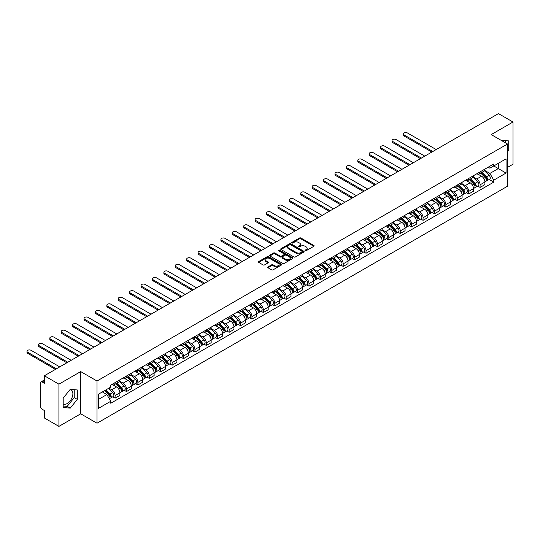 <?xml version="1.0" encoding="UTF-8"?>
<svg xmlns="http://www.w3.org/2000/svg" width="540" height="540" viewBox="0 0 540 540"><rect width="100%" height="100%" fill="white"/><g stroke="black" fill="none" stroke-linecap="round" stroke-linejoin="round"><path stroke-width="0.81" d="M305.208 250.695A0.709 0.412 0 0 0 306.214 250.695L313.841 246.294A1.013 0.587 0 0 0 314.138 245.882A1.013 0.587 0 0 0 313.841 245.464L300.922 238.005A1.013 0.587 0 0 0 299.484 238.005L291.863 242.413A0.709 0.412 0 0 0 292.869 242.993L293.855 242.419A3.247 1.877 0 0 1 298.445 242.419L299.525 243.041A3.247 1.877 0 0 1 300.476 244.37A3.247 1.877 0 0 1 299.525 245.693L298.539 246.267A0.709 0.412 0 0 0 299.538 246.847L300.53 246.274A3.247 1.877 0 0 1 305.12 246.274L306.2 246.895A3.247 1.877 0 0 1 307.152 248.225A3.247 1.877 0 0 1 306.2 249.548L305.208 250.121A0.709 0.412 0 0 0 305.208 250.695L305.208 250.121M501.525 140.549A8.066 4.658 -60 0 1 502.625 140.906A8.066 4.658 -60 0 1 503.489 141.683M70.025 389.617A8.066 4.658 -60 0 1 71.213 389.981A8.066 4.658 -60 0 1 72.455 396.441A8.066 4.658 -60 0 1 67.183 403.549A8.066 4.658 -60 0 1 63.194 403.974M267.982 266.929A1.013 0.587 0 0 0 267.685 267.347A1.013 0.587 0 0 0 267.982 267.759L271.607 269.851A1.013 0.587 0 0 0 273.038 269.851L281.509 264.965A1.013 0.587 0 0 0 281.806 264.546A1.013 0.587 0 0 0 281.509 264.134L268.589 256.675A1.013 0.587 0 0 0 267.151 256.675L258.687 261.562A1.013 0.587 0 0 0 258.39 261.981A1.013 0.587 0 0 0 258.687 262.393L263.061 264.924A1.013 0.587 0 0 0 264.499 264.924L268.124 262.832A1.013 0.587 0 0 0 268.421 262.413A1.013 0.587 0 0 0 268.124 262.001L265.95 260.746A2.713 1.566 0 0 1 265.154 259.639A2.713 1.566 0 0 1 266.834 258.188A2.713 1.566 0 0 1 269.791 258.532L278.296 263.439A2.713 1.566 0 0 1 279.092 264.546A2.713 1.566 0 0 1 277.418 265.997A2.713 1.566 0 0 1 274.455 265.66L273.038 264.836A1.013 0.587 0 0 0 271.607 264.836L267.982 266.929L267.982 267.759M97.018 381.004L80.71 371.594L58.921 384.17L44.368 375.773L498.447 113.609L513 122.013L491.211 134.595L507.519 144.005L97.018 381.004L97.018 423.225L507.519 186.226L507.519 144.005M293.922 256.966A1.013 0.587 0 0 0 295.36 256.966L303.831 252.079A1.013 0.587 0 0 0 304.128 251.66A1.013 0.587 0 0 0 303.831 251.249L290.912 243.79A1.013 0.587 0 0 0 289.474 243.79L281.003 248.677A1.013 0.587 0 0 0 280.706 249.095A1.013 0.587 0 0 0 281.003 249.507L293.922 256.966M278.816 250.85A0.709 0.412 0 0 1 279.531 250.952L279.531 250.108L292.666 257.688A1.013 0.587 0 0 1 292.964 258.107A1.013 0.587 0 0 1 292.666 258.518L284.202 263.412A1.013 0.587 0 0 1 282.764 263.412L269.845 255.953L269.845 255.123A1.013 0.587 0 0 0 269.548 255.535A1.013 0.587 0 0 0 269.845 255.953M269.845 255.123L273.469 253.031A1.013 0.587 0 0 1 274.907 253.031L280.145 256.055A1.013 0.587 0 0 0 281.583 256.055L283.986 254.664A1.013 0.587 0 0 0 284.283 254.252A1.013 0.587 0 0 0 283.986 253.834L278.532 250.688A0.709 0.412 0 0 1 279.531 250.108M58.921 384.17L58.921 426.391L44.368 417.987L44.368 410.515L42.1 409.205A2.066 1.195 -120 0 1 40.642 406.674L40.642 382.779A2.066 1.195 -120 0 1 41.067 381.834L44.368 379.931M507.519 167.393L513 164.228L513 122.013M58.921 426.391L80.71 413.809L97.018 423.225M44.368 375.773L44.368 383.245L42.1 381.935A2.066 1.195 -120 0 0 41.067 381.834M480.094 171.869A4.759 2.747 60 0 1 479.108 174.001L483.935 171.221A4.759 2.747 -120 0 0 484.92 169.081M473.249 176.992L476.732 179.003A4.759 2.747 60 0 1 480.094 184.829L484.92 182.041A4.759 2.747 -120 0 0 481.558 176.216L478.103 174.224M484.92 182.041L484.92 184.619L480.094 187.407L477.779 186.071M479.108 174.001A4.759 2.747 60 0 1 476.766 173.792M480.094 184.829L480.094 187.407M468.686 178.457A4.759 2.747 60 0 1 467.701 180.59L472.527 177.802A4.759 2.747 -120 0 0 473.513 175.669M466.378 192.652L468.686 193.988L473.513 191.207L473.513 188.629A4.759 2.747 -120 0 0 470.151 182.804L466.695 180.806M467.701 180.59A4.759 2.747 60 0 1 465.358 180.374M461.842 183.58L465.325 185.591A4.759 2.747 60 0 1 468.686 191.417L468.686 193.988M457.279 185.038A4.759 2.747 60 0 1 456.3 187.178L461.12 184.39A4.759 2.747 -120 0 0 462.105 182.257M454.97 199.24L457.279 200.576L462.105 197.788L462.105 195.217A4.759 2.747 -120 0 0 458.744 189.392L455.288 187.394M456.3 187.178A4.759 2.747 60 0 1 453.958 186.962M450.434 190.161L453.917 192.173A4.759 2.747 60 0 1 457.279 197.998L457.279 200.576M445.878 191.626A4.759 2.747 60 0 1 444.893 193.759L449.719 190.978A4.759 2.747 -120 0 0 450.698 188.838M443.563 205.828L445.878 207.164L450.704 204.376L450.704 201.798A4.759 2.747 -120 0 0 447.336 195.973L443.88 193.982M444.893 193.759A4.759 2.747 60 0 1 442.55 193.55M439.027 196.749L442.51 198.761A4.759 2.747 60 0 1 445.878 204.586L445.878 207.164M434.471 198.214A4.759 2.747 60 0 1 433.485 200.347L438.311 197.559A4.759 2.747 -120 0 0 439.297 195.426M432.155 212.409L434.471 213.746L439.297 210.958L439.297 208.386A4.759 2.747 -120 0 0 435.929 202.561L432.479 200.563M433.485 200.347A4.759 2.747 60 0 1 431.143 200.131M427.619 203.337L431.102 205.349A4.759 2.747 60 0 1 434.471 211.174L434.471 213.746M423.063 204.795A4.759 2.747 60 0 1 422.077 206.935L426.904 204.147A4.759 2.747 -120 0 0 427.889 202.014M420.748 218.997L423.063 220.334L427.889 217.546L427.889 214.974A4.759 2.747 -120 0 0 424.521 209.149L421.072 207.151M422.077 206.935A4.759 2.747 60 0 1 419.735 206.719M416.212 209.918L419.695 211.93A4.759 2.747 60 0 1 423.063 217.755L423.063 220.334M411.656 211.383A4.759 2.747 60 0 1 410.67 213.516L415.496 210.735A4.759 2.747 -120 0 0 416.482 208.595M409.34 225.585L411.656 226.922L416.482 224.134L416.482 221.555A4.759 2.747 -120 0 0 413.113 215.73L409.664 213.739M410.67 213.516A4.759 2.747 60 0 1 408.328 213.307M404.804 216.506L408.294 218.518A4.759 2.747 60 0 1 411.656 224.343L411.656 226.922M400.248 217.971A4.759 2.747 60 0 1 399.263 220.104L404.089 217.316A4.759 2.747 -120 0 0 405.074 215.183M397.933 232.166L400.248 233.503L405.074 230.715L405.074 228.143A4.759 2.747 -120 0 0 401.713 222.318L398.257 220.32M399.263 220.104A4.759 2.747 60 0 1 396.92 219.888M393.397 223.094L396.887 225.106A4.759 2.747 60 0 1 400.248 230.931L400.248 233.503M388.84 224.552A4.759 2.747 60 0 1 387.855 226.692L392.681 223.904A4.759 2.747 -120 0 0 393.667 221.771M386.525 238.754L388.84 240.091L393.667 237.303L393.667 234.731A4.759 2.747 -120 0 0 390.305 228.906L386.849 226.908M387.855 226.692A4.759 2.747 60 0 1 385.513 226.476M381.989 229.675L385.479 231.687A4.759 2.747 60 0 1 388.84 237.512L388.84 240.091M377.433 231.14A4.759 2.747 60 0 1 376.448 233.273L381.274 230.492A4.759 2.747 -120 0 0 382.259 228.353M375.118 245.342L377.433 246.679L382.259 243.891L382.259 241.313A4.759 2.747 -120 0 0 378.898 235.487L375.442 233.496M376.448 233.273A4.759 2.747 60 0 1 374.105 233.064M370.582 236.263L374.072 238.275A4.759 2.747 60 0 1 377.433 244.1L377.433 246.679M366.026 237.728A4.759 2.747 60 0 1 365.04 239.861L369.866 237.074A4.759 2.747 -120 0 0 370.852 234.941M363.71 251.924L366.026 253.26L370.852 250.472L370.852 247.901A4.759 2.747 -120 0 0 367.49 242.075L364.034 240.077M365.04 239.861A4.759 2.747 60 0 1 362.698 239.645M359.181 242.845L362.664 244.863A4.759 2.747 60 0 1 366.026 250.688L366.026 253.26M354.618 244.31A4.759 2.747 60 0 1 353.632 246.449L358.459 243.662A4.759 2.747 -120 0 0 359.444 241.529M352.31 258.512L354.618 259.848L359.444 257.06L359.444 254.489A4.759 2.747 -120 0 0 356.083 248.657L352.627 246.665M353.632 246.449A4.759 2.747 60 0 1 351.29 246.233M347.774 249.433L351.257 251.444A4.759 2.747 60 0 1 354.618 257.269L354.618 259.848M343.211 250.898A4.759 2.747 60 0 1 342.225 253.031L347.051 250.25A4.759 2.747 -120 0 0 348.037 248.11M340.902 265.1L343.211 266.436L348.037 263.648L348.037 261.07A4.759 2.747 -120 0 0 344.675 255.245L341.219 253.253M342.225 253.031A4.759 2.747 60 0 1 339.89 252.821M336.366 256.021L339.849 258.032A4.759 2.747 60 0 1 343.211 263.858L343.211 266.436M331.803 257.486A4.759 2.747 60 0 1 330.824 259.619L335.651 256.831A4.759 2.747 -120 0 0 336.629 254.698M329.495 271.681L331.81 273.017L336.629 270.229L336.629 267.658A4.759 2.747 -120 0 0 333.268 261.832L329.812 259.834M330.824 259.619A4.759 2.747 60 0 1 328.482 259.403M324.959 262.602L328.442 264.62A4.759 2.747 60 0 1 331.81 270.446L331.81 273.017M320.402 264.067A4.759 2.747 60 0 1 319.417 266.207L324.243 263.419A4.759 2.747 -120 0 0 325.228 261.286M318.087 278.269L320.402 279.605L325.228 276.818L325.228 274.246A4.759 2.747 -120 0 0 321.86 268.414L318.411 266.423M319.417 266.207A4.759 2.747 60 0 1 317.075 265.99M313.551 269.19L317.034 271.202A4.759 2.747 60 0 1 320.402 277.027L320.402 279.605M308.995 270.655A4.759 2.747 60 0 1 308.009 272.788L312.836 270A4.759 2.747 -120 0 0 313.821 267.867M306.68 284.857L308.995 286.193L313.821 283.406L313.821 280.827A4.759 2.747 -120 0 0 310.453 275.002L307.004 273.01M308.009 272.788A4.759 2.747 60 0 1 305.667 272.572M302.144 275.778L305.627 277.79A4.759 2.747 60 0 1 308.995 283.615L308.995 286.193M297.587 277.243A4.759 2.747 60 0 1 296.602 279.376L301.428 276.588A4.759 2.747 -120 0 0 302.413 274.455M295.272 291.438L297.587 292.775L302.413 289.987L302.413 287.415A4.759 2.747 -120 0 0 299.045 281.59L295.596 279.592M296.602 279.376A4.759 2.747 60 0 1 294.26 279.16M290.736 282.359L294.219 284.378A4.759 2.747 60 0 1 297.587 290.203L297.587 292.775M286.18 283.824A4.759 2.747 60 0 1 285.194 285.964L290.021 283.176A4.759 2.747 -120 0 0 291.006 281.036M283.865 298.026L286.18 299.363L291.006 296.575L291.006 294.003A4.759 2.747 -120 0 0 287.644 288.171L284.189 286.18M285.194 285.964A4.759 2.747 60 0 1 282.852 285.748M279.329 288.947L282.818 290.959A4.759 2.747 60 0 1 286.18 296.784L286.18 299.363M274.772 290.412A4.759 2.747 60 0 1 273.787 292.545L278.613 289.757A4.759 2.747 -120 0 0 279.599 287.624M272.457 304.614L274.772 305.944L279.599 303.163L279.599 300.584A4.759 2.747 -120 0 0 276.237 294.759L272.781 292.768M273.787 292.545A4.759 2.747 60 0 1 271.445 292.329M267.921 295.535L271.411 297.547A4.759 2.747 60 0 1 274.772 303.372L274.772 305.944M263.365 297A4.759 2.747 60 0 1 262.379 299.133L267.206 296.345A4.759 2.747 -120 0 0 268.191 294.212M261.05 311.195L263.365 312.532L268.191 309.744L268.191 307.172A4.759 2.747 -120 0 0 264.829 301.347L261.374 299.349M262.379 299.133A4.759 2.747 60 0 1 260.037 298.917M256.514 302.117L260.003 304.135A4.759 2.747 60 0 1 263.365 309.96L263.365 312.532M251.957 303.581A4.759 2.747 60 0 1 250.972 305.721L255.798 302.933A4.759 2.747 -120 0 0 256.784 300.793M249.642 317.783L251.957 319.12L256.784 316.332L256.784 313.76A4.759 2.747 -120 0 0 253.422 307.928L249.966 305.937M250.972 305.721A4.759 2.747 60 0 1 248.63 305.505M245.106 308.704L248.596 310.716A4.759 2.747 60 0 1 251.957 316.541L251.957 319.12M240.55 310.169A4.759 2.747 60 0 1 239.564 312.302L244.391 309.515A4.759 2.747 -120 0 0 245.376 307.382M238.235 324.371L240.55 325.701L245.376 322.92L245.376 320.341A4.759 2.747 -120 0 0 242.015 314.516L238.559 312.525M239.564 312.302A4.759 2.747 60 0 1 237.222 312.086M233.705 315.293L237.188 317.304A4.759 2.747 60 0 1 240.55 323.129L240.55 325.701M229.142 316.757A4.759 2.747 60 0 1 228.157 318.89L232.983 316.103A4.759 2.747 -120 0 0 233.969 313.97M226.834 330.953L229.142 332.289L233.969 329.501L233.969 326.93A4.759 2.747 -120 0 0 230.607 321.104L227.151 319.106M228.157 318.89A4.759 2.747 60 0 1 225.815 318.674M222.298 321.874L225.781 323.892A4.759 2.747 60 0 1 229.142 329.717L229.142 332.289M217.735 323.339A4.759 2.747 60 0 1 216.756 325.478L221.576 322.691A4.759 2.747 -120 0 0 222.561 320.551M215.426 337.541L217.735 338.877L222.561 336.089L222.561 333.511A4.759 2.747 -120 0 0 219.2 327.685L215.744 325.694M216.756 325.478A4.759 2.747 60 0 1 214.414 325.262M210.89 328.462L214.373 330.473A4.759 2.747 60 0 1 217.735 336.299L217.735 338.877M206.334 329.926A4.759 2.747 60 0 1 205.349 332.06L210.175 329.272A4.759 2.747 -120 0 0 211.154 327.139M204.019 344.129L206.334 345.458L211.16 342.677L211.16 340.099A4.759 2.747 -120 0 0 207.792 334.274L204.336 332.282M205.349 332.06A4.759 2.747 60 0 1 203.006 331.844M199.483 335.05L202.966 337.061A4.759 2.747 60 0 1 206.334 342.887L206.334 345.458M194.927 336.515A4.759 2.747 60 0 1 193.941 338.648L198.767 335.86A4.759 2.747 -120 0 0 199.753 333.727M192.611 350.71L194.927 352.046L199.753 349.258L199.753 346.687A4.759 2.747 -120 0 0 196.385 340.862L192.935 338.863M193.941 338.648A4.759 2.747 60 0 1 191.599 338.432M188.075 341.631L191.558 343.643A4.759 2.747 60 0 1 194.927 349.475L194.927 352.046M183.519 343.096A4.759 2.747 60 0 1 182.534 345.236L187.36 342.448A4.759 2.747 -120 0 0 188.345 340.308M181.204 357.298L183.519 358.634L188.345 355.846L188.345 353.268A4.759 2.747 -120 0 0 184.977 347.443L181.528 345.452M182.534 345.236A4.759 2.747 60 0 1 180.191 345.019M176.668 348.219L180.151 350.231A4.759 2.747 60 0 1 183.519 356.056L183.519 358.634M172.112 349.684A4.759 2.747 60 0 1 171.126 351.817L175.952 349.029A4.759 2.747 -120 0 0 176.938 346.896M169.796 363.879L172.112 365.215L176.938 362.435L176.938 359.856A4.759 2.747 -120 0 0 173.57 354.031L170.12 352.039M171.126 351.817A4.759 2.747 60 0 1 168.784 351.601M165.26 354.807L168.75 356.819A4.759 2.747 60 0 1 172.112 362.644L172.112 365.215M160.704 356.265A4.759 2.747 60 0 1 159.719 358.405L164.545 355.617A4.759 2.747 -120 0 0 165.53 353.484M158.389 370.467L160.704 371.804L165.53 369.016L165.53 366.444A4.759 2.747 -120 0 0 162.169 360.619L158.713 358.621M159.719 358.405A4.759 2.747 60 0 1 157.376 358.189M153.853 361.388L157.343 363.4A4.759 2.747 60 0 1 160.704 369.232L160.704 371.804M149.297 362.853A4.759 2.747 60 0 1 148.311 364.986L153.137 362.205A4.759 2.747 -120 0 0 154.123 360.065M146.981 377.055L149.297 378.392L154.123 375.604L154.123 373.025A4.759 2.747 -120 0 0 150.761 367.2L147.305 365.209M148.311 364.986A4.759 2.747 60 0 1 145.969 364.777M142.445 367.976L145.935 369.988A4.759 2.747 60 0 1 149.297 375.813L149.297 378.392M137.889 369.441A4.759 2.747 60 0 1 136.904 371.574L141.73 368.786A4.759 2.747 -120 0 0 142.715 366.653M135.574 383.636L137.889 384.973L142.715 382.192L142.715 379.613A4.759 2.747 -120 0 0 139.354 373.788L135.898 371.797M136.904 371.574A4.759 2.747 60 0 1 134.561 371.358M131.038 374.564L134.528 376.576A4.759 2.747 60 0 1 137.889 382.401L137.889 384.973M126.482 376.022A4.759 2.747 60 0 1 125.496 378.162L130.322 375.374A4.759 2.747 -120 0 0 131.308 373.241M124.166 390.224L126.482 391.561L131.308 388.773L131.308 386.201A4.759 2.747 -120 0 0 127.946 380.376L124.49 378.378M125.496 378.162A4.759 2.747 60 0 1 123.154 377.946M119.637 381.146L123.12 383.157A4.759 2.747 60 0 1 126.482 388.989L126.482 391.561M115.074 382.61A4.759 2.747 60 0 1 114.089 384.743L118.915 381.962A4.759 2.747 -120 0 0 119.9 379.823M112.766 396.812L115.074 398.149L119.9 395.361L119.9 392.783A4.759 2.747 -120 0 0 116.539 386.957L113.083 384.966M114.089 384.743A4.759 2.747 60 0 1 111.746 384.534M108.931 388.139L111.713 389.745A4.759 2.747 60 0 1 115.074 395.57L115.074 398.149M488.174 167.204L489.895 168.197L506.054 158.868L498.305 163.343L498.305 168.575L489.895 173.428L484.65 170.404M98.476 399.411L106.886 394.558L110.761 401.274L98.476 408.362L98.476 394.18L110.761 387.086L110.761 385.101L493.769 163.978L493.769 165.956L506.054 173.05L493.769 180.144L489.895 173.428M506.054 158.868L506.054 173.05M110.761 401.274L110.761 403.252L493.769 182.129L493.769 180.144M507.519 151.794L508.721 150.296L508.721 140.886L501.464 140.508M80.71 371.594L80.71 413.809M63.194 407.518L70.254 408.146L77.308 399.37L77.308 389.961L70.254 389.327L63.194 398.108L63.194 407.518M106.886 394.558L102.35 391.939M489.186 179.482L493.769 182.129M505.649 142.931L505.649 140.609M507.519 149.6L508.721 150.296M63.194 406.019L67.183 406.37L74.237 397.595L74.237 389.684M67.183 406.37L70.254 408.146M74.237 397.595L77.308 399.37M305.498 250.796L306.2 250.391A3.247 1.877 0 0 0 307.152 249.068L307.152 248.225M300.476 244.37L300.476 245.214A3.247 1.877 0 0 1 299.525 246.537L298.822 246.942M313.841 245.464L313.841 246.294L300.922 238.856A1.013 0.587 0 0 0 299.484 238.856L292.147 243.088M303.831 251.249L303.831 252.079L290.912 244.634A1.013 0.587 0 0 0 289.474 244.634L281.016 249.514L281.003 248.677M302.036 251.951A0.709 0.412 0 0 0 302.036 251.37L290.696 244.823A0.709 0.412 0 0 0 289.69 244.823L288.65 245.423A3.247 1.877 0 0 0 287.699 246.753A3.247 1.877 0 0 0 288.65 248.076L296.399 252.551A3.247 1.877 0 0 0 300.996 252.551L302.036 251.951L302.036 252.794A0.709 0.412 0 0 0 302.245 252.504L302.245 251.66M287.699 246.753L287.699 247.597A3.247 1.877 0 0 0 288.65 248.92L288.65 248.076M302.036 252.794L300.996 253.395A3.247 1.877 0 0 1 296.399 253.395L288.65 248.92M269.858 255.96L273.469 253.874L273.469 253.031M284.283 254.252L284.283 255.096A1.013 0.587 0 0 1 283.986 255.508L281.583 256.898A1.013 0.587 0 0 1 280.145 256.898L274.907 253.874A1.013 0.587 0 0 0 273.469 253.874M279.531 250.952L292.653 258.525M285.579 259.193A2.713 1.566 0 0 0 288.542 259.531A2.713 1.566 0 0 0 290.216 258.086A2.713 1.566 0 0 0 289.42 256.979L286.423 255.245A1.013 0.587 0 0 0 284.992 255.245L282.582 256.635A1.013 0.587 0 0 0 282.285 257.047A1.013 0.587 0 0 0 282.582 257.465L285.579 259.193L285.579 260.037A2.713 1.566 0 0 0 288.542 260.375A2.713 1.566 0 0 0 290.216 258.93L290.216 258.086M282.285 257.047L282.285 257.891A1.013 0.587 0 0 0 282.582 258.309L282.582 257.465M285.579 260.037L282.582 258.309M279.092 264.546L279.092 265.39A2.713 1.566 0 0 1 277.418 266.841A2.713 1.566 0 0 1 274.455 266.504L273.038 265.68A1.013 0.587 0 0 0 271.607 265.68L267.995 267.766M265.154 259.639L265.154 260.483A2.713 1.566 0 0 0 265.95 261.59L265.95 260.746M268.124 262.001L268.124 262.832L265.95 261.59M281.509 264.134L281.509 264.965L268.589 257.519A1.013 0.587 0 0 0 267.151 257.519L258.701 262.4L258.687 261.562M480.708 173.084L485.204 177.512A2.585 1.492 60 0 1 485.885 181.393L484.92 181.946M481.606 173.968L483.509 175.068M436.185 149.56L407.484 132.989A2.376 1.37 -0 0 0 404.892 132.692A2.376 1.37 -0 0 0 403.427 133.961A2.376 1.37 -0 0 0 404.123 134.933L432.824 151.497M481.208 172.793L486.128 177.647A1.242 0.716 60 0 1 486.459 179.51A1.242 0.716 60 0 1 486.344 179.55M481.95 172.361L486.446 176.796A2.585 1.492 60 0 1 487.127 180.671A2.585 1.492 60 0 1 486.344 180.758M484.468 170.728L489.078 175.277A2.585 1.492 60 0 1 489.76 179.152L487.127 180.671M431.872 152.05L404.123 136.026A2.376 1.37 180 0 1 403.427 135.054L403.427 133.961M469.3 179.665L473.796 184.1A2.585 1.492 60 0 1 474.478 187.974L473.513 188.534M470.198 180.549L472.102 181.649M424.777 156.141L396.077 139.577A2.376 1.37 -0 0 0 393.485 139.28A2.376 1.37 -0 0 0 392.02 140.542A2.376 1.37 -0 0 0 392.715 141.514L421.416 158.085M469.8 179.381L474.721 184.234A1.242 0.716 60 0 1 475.052 186.091A1.242 0.716 60 0 1 474.937 186.138M470.543 178.949L475.038 183.384A2.585 1.492 60 0 1 475.72 187.259A2.585 1.492 60 0 1 474.944 187.34M473.06 177.316L477.671 181.865A2.585 1.492 60 0 1 478.352 185.74L475.72 187.259M420.464 158.632L392.715 142.614A2.376 1.37 180 0 1 392.02 141.642L392.02 140.542M457.893 186.253L462.389 190.688A2.585 1.492 60 0 1 463.07 194.562L462.105 195.116M458.791 187.137L460.694 188.237M413.37 162.729L384.676 146.158A2.376 1.37 -0 0 0 382.084 145.861A2.376 1.37 -0 0 0 380.612 147.13A2.376 1.37 -0 0 0 381.308 148.102L410.009 164.673M458.393 185.963L463.313 190.822A1.242 0.716 60 0 1 463.644 192.679A1.242 0.716 60 0 1 463.529 192.726M459.142 185.537L463.631 189.965A2.585 1.492 60 0 1 464.312 193.847A2.585 1.492 60 0 1 463.536 193.928M461.653 183.897L466.263 188.447A2.585 1.492 60 0 1 466.945 192.321L464.312 193.847M409.057 165.22L381.308 149.202A2.376 1.37 180 0 1 380.612 148.23L380.612 147.13M446.492 192.841L450.981 197.269A2.585 1.492 60 0 1 451.663 201.15L450.698 201.704M447.383 193.725L449.287 194.825M401.963 169.317L373.268 152.746A2.376 1.37 -0 0 0 370.676 152.449A2.376 1.37 -0 0 0 369.205 153.718A2.376 1.37 -0 0 0 369.9 154.69L398.601 171.254M446.985 192.55L451.906 197.404A1.242 0.716 60 0 1 452.237 199.267A1.242 0.716 60 0 1 452.122 199.307M447.734 192.119L452.223 196.553A2.585 1.492 60 0 1 452.905 200.428A2.585 1.492 60 0 1 452.129 200.516M450.245 190.485L454.856 195.035A2.585 1.492 60 0 1 455.537 198.909L452.905 200.428M397.649 171.808L369.9 155.783A2.376 1.37 180 0 1 369.205 154.811L369.205 153.718M435.085 199.422L439.574 203.857A2.585 1.492 60 0 1 440.255 207.731L439.29 208.292M435.976 200.306L437.886 201.407M390.562 175.898L361.861 159.334A2.376 1.37 -0 0 0 359.269 159.03A2.376 1.37 -0 0 0 357.797 160.299A2.376 1.37 -0 0 0 358.493 161.271L387.194 177.842M435.577 199.138L440.498 203.992A1.242 0.716 60 0 1 440.829 205.848A1.242 0.716 60 0 1 440.714 205.895M436.327 198.707L440.815 203.141A2.585 1.492 60 0 1 441.504 207.016A2.585 1.492 60 0 1 440.721 207.097M438.838 197.073L443.448 201.623A2.585 1.492 60 0 1 444.13 205.497L441.504 207.016M386.242 178.389L358.493 162.371A2.376 1.37 180 0 1 357.797 161.399L357.797 160.299M423.677 206.01L428.166 210.445A2.585 1.492 60 0 1 428.848 214.319L427.889 214.873M424.568 206.894L426.479 207.995M379.154 182.486L350.453 165.915A2.376 1.37 -0 0 0 347.861 165.618A2.376 1.37 -0 0 0 346.39 166.887A2.376 1.37 -0 0 0 347.092 167.859L375.786 184.43M424.177 205.72L429.098 210.573A1.242 0.716 60 0 1 429.421 212.436A1.242 0.716 60 0 1 429.307 212.483M424.919 205.294L429.415 209.722A2.585 1.492 60 0 1 430.096 213.604A2.585 1.492 60 0 1 429.314 213.685M427.43 203.654L432.047 208.204A2.585 1.492 60 0 1 432.729 212.078L430.096 213.604M374.841 184.977L347.092 168.959A2.376 1.37 180 0 1 346.39 167.987L346.39 166.887M412.27 212.598L416.765 217.026A2.585 1.492 60 0 1 417.447 220.907L416.482 221.461M413.168 213.482L415.071 214.583M367.747 189.074L339.046 172.503A2.376 1.37 -0 0 0 336.454 172.206A2.376 1.37 -0 0 0 334.982 173.475A2.376 1.37 -0 0 0 335.684 174.447L364.379 191.012M412.769 212.308L417.69 217.161A1.242 0.716 60 0 1 418.014 219.024A1.242 0.716 60 0 1 417.899 219.065M413.512 211.876L418.007 216.31A2.585 1.492 60 0 1 418.689 220.185A2.585 1.492 60 0 1 417.906 220.273M416.023 210.242L420.64 214.792A2.585 1.492 60 0 1 421.322 218.666L418.689 220.185M363.433 191.565L335.684 175.541A2.376 1.37 180 0 1 334.982 174.569L334.982 173.475M400.862 219.179L405.358 223.614A2.585 1.492 60 0 1 406.039 227.489L405.074 228.049M401.76 220.064L403.663 221.164M356.339 195.656L327.638 179.091A2.376 1.37 -0 0 0 325.046 178.787A2.376 1.37 -0 0 0 323.582 180.056A2.376 1.37 -0 0 0 324.277 181.028L352.978 197.6M401.362 218.896L406.283 223.749A1.242 0.716 60 0 1 406.607 225.605A1.242 0.716 60 0 1 406.492 225.653M402.104 218.464L406.6 222.899A2.585 1.492 60 0 1 407.282 226.773A2.585 1.492 60 0 1 406.499 226.854M404.622 216.83L409.232 221.38A2.585 1.492 60 0 1 409.914 225.254L407.282 226.773M352.026 198.146L324.277 182.129A2.376 1.37 180 0 1 323.582 181.157L323.582 180.056M389.455 225.767L393.95 230.202A2.585 1.492 60 0 1 394.632 234.077L393.667 234.63M390.353 226.651L392.256 227.752M344.932 202.244L316.231 185.672A2.376 1.37 -0 0 0 313.639 185.375A2.376 1.37 -0 0 0 312.174 186.644A2.376 1.37 -0 0 0 312.869 187.616L341.57 204.188M389.954 225.477L394.875 230.33A1.242 0.716 60 0 1 395.199 232.193A1.242 0.716 60 0 1 395.091 232.241M390.697 225.052L395.192 229.48A2.585 1.492 60 0 1 395.874 233.361A2.585 1.492 60 0 1 395.091 233.442M393.214 223.412L397.825 227.961A2.585 1.492 60 0 1 398.507 231.835L395.874 233.361M340.619 204.734L312.869 188.716A2.376 1.37 180 0 1 312.174 187.745L312.174 186.644M378.047 232.355L382.543 236.783A2.585 1.492 60 0 1 383.225 240.665L382.259 241.218M378.945 233.24L380.849 234.333M333.524 208.832L304.823 192.26A2.376 1.37 -0 0 0 302.231 191.963A2.376 1.37 -0 0 0 300.767 193.232A2.376 1.37 -0 0 0 301.462 194.204L330.163 210.769M378.547 232.065L383.468 236.918A1.242 0.716 60 0 1 383.792 238.781A1.242 0.716 60 0 1 383.683 238.822M379.289 231.633L383.785 236.068A2.585 1.492 60 0 1 384.467 239.942A2.585 1.492 60 0 1 383.683 240.03M381.807 230L386.417 234.549A2.585 1.492 60 0 1 387.099 238.424L384.467 239.942M329.211 211.322L301.462 195.298A2.376 1.37 180 0 1 300.767 194.326L300.767 193.232M366.64 238.937L371.135 243.371A2.585 1.492 60 0 1 371.817 247.246L370.852 247.806M367.538 239.821L369.441 240.921M322.117 215.413L293.416 198.848A2.376 1.37 -0 0 0 290.824 198.544A2.376 1.37 -0 0 0 289.359 199.814A2.376 1.37 -0 0 0 290.054 200.786L318.755 217.357M367.139 238.653L372.06 243.506A1.242 0.716 60 0 1 372.391 245.363A1.242 0.716 60 0 1 372.276 245.41M367.882 238.221L372.377 242.656A2.585 1.492 60 0 1 373.059 246.53A2.585 1.492 60 0 1 372.276 246.611M370.4 236.588L375.01 241.137A2.585 1.492 60 0 1 375.692 245.012L373.059 246.53M317.804 217.904L290.054 201.886A2.376 1.37 180 0 1 289.359 200.914L289.359 199.814M355.232 245.525L359.728 249.959A2.585 1.492 60 0 1 360.41 253.834L359.444 254.387M356.13 246.409L358.034 247.509M310.709 222.001L282.008 205.429A2.376 1.37 -0 0 0 279.416 205.132A2.376 1.37 -0 0 0 277.952 206.401A2.376 1.37 -0 0 0 278.647 207.374L307.348 223.945M355.732 245.234L360.652 250.088A1.242 0.716 60 0 1 360.983 251.951A1.242 0.716 60 0 1 360.869 251.998M356.474 244.809L360.97 249.237A2.585 1.492 60 0 1 361.651 253.118A2.585 1.492 60 0 1 360.875 253.199M358.992 243.169L363.602 247.718A2.585 1.492 60 0 1 364.284 251.593L361.651 253.118M306.396 224.492L278.647 208.467A2.376 1.37 180 0 1 277.952 207.502L277.952 206.401M343.825 252.113L348.32 256.541A2.585 1.492 60 0 1 349.002 260.422L348.037 260.975M344.723 252.997L346.626 254.09M299.302 228.589L270.608 212.018A2.376 1.37 -0 0 0 268.016 211.721A2.376 1.37 -0 0 0 266.544 212.99A2.376 1.37 -0 0 0 267.239 213.962L295.94 230.526M344.324 251.822L349.245 256.675A1.242 0.716 60 0 1 349.576 258.538A1.242 0.716 60 0 1 349.461 258.579M345.074 251.39L349.562 255.825A2.585 1.492 60 0 1 350.244 259.7A2.585 1.492 60 0 1 349.468 259.781M347.585 249.757L352.195 254.306A2.585 1.492 60 0 1 352.877 258.181L350.244 259.7M294.988 231.079L267.239 215.055A2.376 1.37 180 0 1 266.544 214.083L266.544 212.99M332.417 258.694L336.913 263.129A2.585 1.492 60 0 1 337.595 267.003L336.629 267.563M333.315 259.578L335.219 260.678M287.894 235.17L259.2 218.606A2.376 1.37 -0 0 0 256.608 218.302A2.376 1.37 -0 0 0 255.137 219.571A2.376 1.37 -0 0 0 255.832 220.543L284.533 237.114M332.917 258.41L337.838 263.264A1.242 0.716 60 0 1 338.168 265.12A1.242 0.716 60 0 1 338.054 265.167M333.666 257.978L338.155 262.413A2.585 1.492 60 0 1 338.837 266.288A2.585 1.492 60 0 1 338.06 266.369M336.177 256.345L340.787 260.888A2.585 1.492 60 0 1 341.469 264.769L338.837 266.288M283.581 237.661L255.832 221.643A2.376 1.37 180 0 1 255.137 220.671L255.137 219.571M321.017 265.282L325.505 269.716A2.585 1.492 60 0 1 326.187 273.591L325.222 274.144M321.908 266.166L323.818 267.266M276.487 241.758L247.793 225.187A2.376 1.37 -0 0 0 245.201 224.89A2.376 1.37 -0 0 0 243.729 226.159A2.376 1.37 -0 0 0 244.424 227.131L273.125 243.702M321.509 264.992L326.43 269.845A1.242 0.716 60 0 1 326.761 271.708A1.242 0.716 60 0 1 326.646 271.755M322.259 264.566L326.747 268.994A2.585 1.492 60 0 1 327.429 272.875A2.585 1.492 60 0 1 326.653 272.957M324.769 262.926L329.38 267.476A2.585 1.492 60 0 1 330.062 271.35L327.429 272.875M272.174 244.249L244.424 228.224A2.376 1.37 180 0 1 243.729 227.259L243.729 226.159M309.609 271.87L314.098 276.298A2.585 1.492 60 0 1 314.779 280.172L313.821 280.733M310.5 272.747L312.41 273.848M265.086 248.346L236.385 231.775A2.376 1.37 -0 0 0 233.793 231.478A2.376 1.37 -0 0 0 232.322 232.747A2.376 1.37 -0 0 0 233.017 233.719L261.718 250.283M310.102 271.579L315.023 276.433A1.242 0.716 60 0 1 315.353 278.296A1.242 0.716 60 0 1 315.238 278.336M310.851 271.148L315.347 275.582A2.585 1.492 60 0 1 316.028 279.457A2.585 1.492 60 0 1 315.245 279.538M313.362 269.514L317.979 274.064A2.585 1.492 60 0 1 318.661 277.938L316.028 279.457M260.766 250.837L233.017 234.812A2.376 1.37 180 0 1 232.322 233.84L232.322 232.747M298.202 278.451L302.69 282.886A2.585 1.492 60 0 1 303.372 286.76L302.413 287.321M299.099 279.335L301.003 280.435M253.679 254.927L224.978 238.356A2.376 1.37 -0 0 0 222.386 238.059A2.376 1.37 -0 0 0 220.914 239.328A2.376 1.37 -0 0 0 221.616 240.3L250.31 256.871M298.701 278.168L303.622 283.021A1.242 0.716 60 0 1 303.946 284.877A1.242 0.716 60 0 1 303.831 284.924M299.444 277.736L303.939 282.17A2.585 1.492 60 0 1 304.621 286.045A2.585 1.492 60 0 1 303.838 286.126M301.954 276.095L306.572 280.645A2.585 1.492 60 0 1 307.253 284.526L304.621 286.045M249.365 257.418L221.616 241.4A2.376 1.37 180 0 1 220.914 240.428L220.914 239.328M286.794 285.039L291.29 289.474A2.585 1.492 60 0 1 291.971 293.348L291.006 293.902M287.692 285.923L289.595 287.024M242.271 261.515L213.57 244.944A2.376 1.37 -0 0 0 210.978 244.647A2.376 1.37 -0 0 0 209.507 245.916A2.376 1.37 -0 0 0 210.209 246.888L238.903 263.459M287.293 284.749L292.214 289.602A1.242 0.716 60 0 1 292.538 291.465A1.242 0.716 60 0 1 292.424 291.512M288.036 284.317L292.531 288.752A2.585 1.492 60 0 1 293.213 292.626A2.585 1.492 60 0 1 292.43 292.714M290.554 282.683L295.164 287.233A2.585 1.492 60 0 1 295.846 291.107L293.213 292.626M237.958 264.006L210.209 247.982A2.376 1.37 180 0 1 209.507 247.016L209.507 245.916M275.387 291.62L279.882 296.055A2.585 1.492 60 0 1 280.564 299.93L279.599 300.49M276.284 292.505L278.188 293.605M230.864 268.103L202.163 251.532A2.376 1.37 -0 0 0 199.571 251.235A2.376 1.37 -0 0 0 198.106 252.504A2.376 1.37 -0 0 0 198.801 253.469L227.502 270.041M275.886 291.337L280.807 296.19A1.242 0.716 60 0 1 281.131 298.053A1.242 0.716 60 0 1 281.023 298.094M276.629 290.905L281.124 295.34A2.585 1.492 60 0 1 281.806 299.214A2.585 1.492 60 0 1 281.023 299.295M279.146 289.271L283.757 293.821A2.585 1.492 60 0 1 284.438 297.695L281.806 299.214M226.55 270.594L198.801 254.57A2.376 1.37 180 0 1 198.106 253.597L198.106 252.504M263.979 298.208L268.475 302.643A2.585 1.492 60 0 1 269.156 306.518L268.191 307.078M264.877 299.093L266.78 300.193M219.456 274.685L190.755 258.113A2.376 1.37 -0 0 0 188.163 257.816A2.376 1.37 -0 0 0 186.698 259.085A2.376 1.37 -0 0 0 187.394 260.057L216.095 276.629M264.478 297.925L269.399 302.778A1.242 0.716 60 0 1 269.723 304.634A1.242 0.716 60 0 1 269.615 304.682M265.221 297.493L269.716 301.928A2.585 1.492 60 0 1 270.398 305.802A2.585 1.492 60 0 1 269.615 305.883M267.739 295.853L272.349 300.402A2.585 1.492 60 0 1 273.031 304.283L270.398 305.802M215.143 277.175L187.394 261.158A2.376 1.37 180 0 1 186.698 260.185L186.698 259.085M252.572 304.796L257.067 309.231A2.585 1.492 60 0 1 257.749 313.106L256.784 313.659M253.469 305.681L255.373 306.781M208.049 281.273L179.347 264.701A2.376 1.37 -0 0 0 176.756 264.404A2.376 1.37 -0 0 0 175.291 265.673A2.376 1.37 -0 0 0 175.986 266.645L204.687 283.216M253.071 304.506L257.992 309.359A1.242 0.716 60 0 1 258.316 311.222A1.242 0.716 60 0 1 258.208 311.269M253.814 304.074L258.309 308.509A2.585 1.492 60 0 1 258.991 312.383A2.585 1.492 60 0 1 258.208 312.471M256.331 302.441L260.942 306.99A2.585 1.492 60 0 1 261.623 310.865L258.991 312.383M203.735 283.763L175.986 267.739A2.376 1.37 180 0 1 175.291 266.774L175.291 265.673M241.164 311.378L245.66 315.812A2.585 1.492 60 0 1 246.341 319.687L245.376 320.247M242.062 312.262L243.965 313.362M196.641 287.861L167.94 271.289A2.376 1.37 -0 0 0 165.348 270.992A2.376 1.37 -0 0 0 163.883 272.261A2.376 1.37 -0 0 0 164.579 273.226L193.279 289.798M241.663 311.094L246.584 315.947A1.242 0.716 60 0 1 246.915 317.81A1.242 0.716 60 0 1 246.8 317.851M242.406 310.662L246.901 315.097A2.585 1.492 60 0 1 247.583 318.971A2.585 1.492 60 0 1 246.8 319.052M244.924 309.029L249.534 313.578A2.585 1.492 60 0 1 250.216 317.453L247.583 318.971M192.328 290.351L164.579 274.327A2.376 1.37 180 0 1 163.883 273.355L163.883 272.261M229.757 317.966L234.252 322.4A2.585 1.492 60 0 1 234.934 326.275L233.969 326.835M230.654 318.85L232.558 319.95M185.234 294.442L156.533 277.871A2.376 1.37 -0 0 0 153.941 277.574A2.376 1.37 -0 0 0 152.476 278.843A2.376 1.37 -0 0 0 153.171 279.815L181.872 296.386M230.256 317.675L235.177 322.535A1.242 0.716 60 0 1 235.507 324.392A1.242 0.716 60 0 1 235.393 324.439M230.999 317.25L235.494 321.685A2.585 1.492 60 0 1 236.176 325.559A2.585 1.492 60 0 1 235.4 325.64M233.516 315.61L238.126 320.159A2.585 1.492 60 0 1 238.808 324.041L236.176 325.559M180.92 296.933L153.171 280.915A2.376 1.37 180 0 1 152.476 279.943L152.476 278.843M218.349 324.554L222.845 328.988A2.585 1.492 60 0 1 223.526 332.863L222.561 333.416M219.247 325.438L221.15 326.538M173.826 301.03L145.132 284.459A2.376 1.37 -0 0 0 142.54 284.162A2.376 1.37 -0 0 0 141.068 285.431A2.376 1.37 -0 0 0 141.764 286.403L170.465 302.974M218.849 324.263L223.769 329.117A1.242 0.716 60 0 1 224.1 330.98A1.242 0.716 60 0 1 223.985 331.027M219.598 323.831L224.087 328.266A2.585 1.492 60 0 1 224.768 332.141A2.585 1.492 60 0 1 223.992 332.228M222.109 322.198L226.719 326.747A2.585 1.492 60 0 1 227.401 330.622L224.768 332.141M169.513 303.521L141.764 287.496A2.376 1.37 180 0 1 141.068 286.531L141.068 285.431M206.941 331.135L211.437 335.57A2.585 1.492 60 0 1 212.119 339.444L211.154 340.004M207.839 332.019L209.743 333.119M162.419 307.611L133.724 291.047A2.376 1.37 -0 0 0 131.132 290.75A2.376 1.37 -0 0 0 129.661 292.019A2.376 1.37 -0 0 0 130.356 292.984L159.057 309.555M207.441 330.851L212.362 335.704A1.242 0.716 60 0 1 212.693 337.568A1.242 0.716 60 0 1 212.578 337.608M208.19 330.419L212.679 334.854A2.585 1.492 60 0 1 213.361 338.728A2.585 1.492 60 0 1 212.585 338.81M210.701 328.786L215.312 333.335A2.585 1.492 60 0 1 215.993 337.21L213.361 338.728M158.105 310.102L130.356 294.084A2.376 1.37 180 0 1 129.661 293.112L129.661 292.019M195.541 337.723L200.029 342.158A2.585 1.492 60 0 1 200.711 346.032L199.746 346.592M196.432 338.607L198.342 339.707M151.018 314.199L122.317 297.628A2.376 1.37 -0 0 0 119.725 297.331A2.376 1.37 -0 0 0 118.253 298.6A2.376 1.37 -0 0 0 118.949 299.572L147.65 316.143M196.034 337.433L200.954 342.293A1.242 0.716 60 0 1 201.285 344.149A1.242 0.716 60 0 1 201.17 344.196M196.783 337.007L201.272 341.442A2.585 1.492 60 0 1 201.96 345.317A2.585 1.492 60 0 1 201.177 345.398M199.294 335.367L203.904 339.916A2.585 1.492 60 0 1 204.586 343.798L201.96 345.317M146.698 316.69L118.949 300.672A2.376 1.37 180 0 1 118.253 299.7L118.253 298.6M184.133 344.311L188.622 348.745A2.585 1.492 60 0 1 189.304 352.62L188.345 353.174M185.024 345.195L186.935 346.295M139.61 320.787L110.909 304.216A2.376 1.37 -0 0 0 108.317 303.919A2.376 1.37 -0 0 0 106.846 305.188A2.376 1.37 -0 0 0 107.548 306.16L136.242 322.731M184.633 344.021L189.554 348.874A1.242 0.716 60 0 1 189.878 350.737A1.242 0.716 60 0 1 189.763 350.784M185.375 343.589L189.871 348.023A2.585 1.492 60 0 1 190.553 351.898A2.585 1.492 60 0 1 189.769 351.986M187.886 341.955L192.503 346.505A2.585 1.492 60 0 1 193.185 350.379L190.553 351.898M135.297 323.278L107.548 307.253A2.376 1.37 180 0 1 106.846 306.288L106.846 305.188M172.726 350.892L177.221 355.327A2.585 1.492 60 0 1 177.903 359.201L176.938 359.762M173.624 351.776L175.527 352.877M128.203 327.368L99.502 310.804A2.376 1.37 -0 0 0 96.91 310.507A2.376 1.37 -0 0 0 95.438 311.776A2.376 1.37 -0 0 0 96.14 312.741L124.835 329.312M173.225 350.608L178.146 355.462A1.242 0.716 60 0 1 178.47 357.325A1.242 0.716 60 0 1 178.355 357.365M173.968 350.177L178.463 354.611A2.585 1.492 60 0 1 179.145 358.486A2.585 1.492 60 0 1 178.362 358.567M176.479 348.543L181.096 353.093A2.585 1.492 60 0 1 181.778 356.967L179.145 358.486M123.889 329.859L96.14 313.841A2.376 1.37 180 0 1 95.438 312.869L95.438 311.776M161.318 357.48L165.814 361.915A2.585 1.492 60 0 1 166.496 365.789L165.53 366.35M162.216 358.364L164.119 359.464M116.795 333.956L88.094 317.385A2.376 1.37 -0 0 0 85.502 317.088A2.376 1.37 -0 0 0 84.038 318.357A2.376 1.37 -0 0 0 84.733 319.329L113.434 335.9M161.818 357.19L166.739 362.05A1.242 0.716 60 0 1 167.062 363.906A1.242 0.716 60 0 1 166.948 363.953M162.56 356.764L167.056 361.199A2.585 1.492 60 0 1 167.738 365.074A2.585 1.492 60 0 1 166.955 365.155M165.078 355.124L169.688 359.674A2.585 1.492 60 0 1 170.37 363.555L167.738 365.074M112.482 336.447L84.733 320.429A2.376 1.37 180 0 1 84.038 319.457L84.038 318.357M149.911 364.068L154.406 368.496A2.585 1.492 60 0 1 155.088 372.377L154.123 372.931M150.809 364.952L152.712 366.053M105.388 340.544L76.687 323.973A2.376 1.37 -0 0 0 74.095 323.676A2.376 1.37 -0 0 0 72.63 324.945A2.376 1.37 -0 0 0 73.325 325.917L102.026 342.482M150.41 363.778L155.331 368.631A1.242 0.716 60 0 1 155.655 370.494A1.242 0.716 60 0 1 155.547 370.541M151.153 363.346L155.648 367.781A2.585 1.492 60 0 1 156.33 371.655A2.585 1.492 60 0 1 155.547 371.743M153.671 361.712L158.281 366.262A2.585 1.492 60 0 1 158.963 370.136L156.33 371.655M101.075 343.035L73.325 327.011A2.376 1.37 180 0 1 72.63 326.038L72.63 324.945M138.503 370.649L142.999 375.084A2.585 1.492 60 0 1 143.681 378.959L142.715 379.519M139.401 371.534L141.305 372.634M93.98 347.126L65.279 330.561A2.376 1.37 -0 0 0 62.687 330.264A2.376 1.37 -0 0 0 61.223 331.533A2.376 1.37 -0 0 0 61.918 332.498L90.619 349.07M139.003 370.366L143.924 375.219A1.242 0.716 60 0 1 144.248 377.082A1.242 0.716 60 0 1 144.139 377.123M139.745 369.934L144.241 374.369A2.585 1.492 60 0 1 144.923 378.243A2.585 1.492 60 0 1 144.139 378.324M142.263 368.3L146.873 372.85A2.585 1.492 60 0 1 147.555 376.724L144.923 378.243M89.667 349.616L61.918 333.599A2.376 1.37 180 0 1 61.223 332.627L61.223 331.533M127.096 377.237L131.591 381.672A2.585 1.492 60 0 1 132.273 385.546L131.308 386.107M127.994 378.121L129.897 379.222M82.573 353.714L53.872 337.142A2.376 1.37 -0 0 0 51.28 336.845A2.376 1.37 -0 0 0 49.815 338.114A2.376 1.37 -0 0 0 50.51 339.086L79.211 355.658M127.595 376.947L132.516 381.807A1.242 0.716 60 0 1 132.847 383.663A1.242 0.716 60 0 1 132.732 383.711M128.338 376.522L132.833 380.95A2.585 1.492 60 0 1 133.515 384.831A2.585 1.492 60 0 1 132.732 384.912M130.856 374.882L135.466 379.431A2.585 1.492 60 0 1 136.148 383.312L133.515 384.831M78.26 356.204L50.51 340.187A2.376 1.37 180 0 1 49.815 339.215L49.815 338.114M115.688 383.825L120.184 388.253A2.585 1.492 60 0 1 120.866 392.135L119.9 392.688M116.586 384.71L118.49 385.81M71.165 360.302L42.464 343.73A2.376 1.37 -0 0 0 39.872 343.433A2.376 1.37 -0 0 0 38.407 344.702A2.376 1.37 -0 0 0 39.103 345.674L67.804 362.239M116.188 383.535L121.109 388.388A1.242 0.716 60 0 1 121.439 390.251A1.242 0.716 60 0 1 121.325 390.299M116.93 383.103L121.426 387.538A2.585 1.492 60 0 1 122.108 391.412A2.585 1.492 60 0 1 121.331 391.5M119.448 381.47L124.058 386.019A2.585 1.492 60 0 1 124.74 389.894L122.108 391.412M66.852 362.792L39.103 346.768A2.376 1.37 180 0 1 38.407 345.796L38.407 344.702M104.551 390.67L108.776 394.841A2.585 1.492 60 0 1 109.458 398.716L109.33 398.79M105.178 391.291L107.082 392.391M59.758 366.883L31.064 350.318A2.376 1.37 -0 0 0 28.472 350.021A2.376 1.37 -0 0 0 27 351.29A2.376 1.37 -0 0 0 27.695 352.256L56.396 368.827M105.05 390.386L109.701 394.976A1.242 0.716 60 0 1 110.032 396.839A1.242 0.716 60 0 1 109.917 396.88M105.793 389.954L110.018 394.126A2.585 1.492 60 0 1 110.7 398A2.585 1.492 60 0 1 109.924 398.081M108.425 388.436L112.651 392.607A2.585 1.492 60 0 1 113.333 396.482L110.7 398M55.445 369.374L27.695 353.356A2.376 1.37 180 0 1 27 352.384L27 351.29M126.482 388.989L131.308 386.201M137.889 382.401L142.715 379.613M149.297 375.813L154.123 373.025M160.704 369.232L165.53 366.444M172.112 362.644L176.938 359.856M183.519 356.056L188.345 353.268M194.927 349.475L199.753 346.687M206.334 342.887L211.16 340.099M217.735 336.299L222.561 333.511M229.142 329.717L233.969 326.93M240.55 323.129L245.376 320.341M251.957 316.541L256.784 313.76M263.365 309.96L268.191 307.172M274.772 303.372L279.599 300.584M286.18 296.784L291.006 294.003M297.587 290.203L302.413 287.415M308.995 283.615L313.821 280.827M320.402 277.027L325.228 274.246M331.81 270.446L336.629 267.658M343.211 263.858L348.037 261.07M354.618 257.269L359.444 254.489M366.026 250.688L370.852 247.901M377.433 244.1L382.259 241.313M388.84 237.512L393.667 234.731M400.248 230.931L405.074 228.143M411.656 224.343L416.482 221.555M423.063 217.755L427.889 214.974M434.471 211.174L439.297 208.386M445.878 204.586L450.704 201.798M457.279 197.998L462.105 195.217M468.686 191.417L473.513 188.629M115.074 395.57L119.9 392.783M111.713 389.745L116.539 386.957M123.12 383.157L127.946 380.376M134.528 376.576L139.354 373.788M145.935 369.988L150.761 367.2M157.343 363.4L162.169 360.619M168.75 356.819L173.57 354.031M180.151 350.231L184.977 347.443M191.558 343.643L196.385 340.862M202.966 337.061L207.792 334.274M214.373 330.473L219.2 327.685M225.781 323.892L230.607 321.104M237.188 317.304L242.015 314.516M248.596 310.716L253.422 307.928M260.003 304.135L264.829 301.347M271.411 297.547L276.237 294.759M282.818 290.959L287.644 288.171M294.219 284.378L299.045 281.59M305.627 277.79L310.453 275.002M317.034 271.202L321.86 268.414M328.442 264.62L333.268 261.832M339.849 258.032L344.675 255.245M351.257 251.444L356.083 248.657M362.664 244.863L367.49 242.075M374.072 238.275L378.898 235.487M385.479 231.687L390.305 228.906M396.887 225.106L401.713 222.318M408.294 218.518L413.113 215.73M419.695 211.93L424.521 209.149M431.102 205.349L435.929 202.561M442.51 198.761L447.336 195.973M453.917 192.173L458.744 189.392M465.325 185.591L470.151 182.804M476.732 179.003L481.558 176.216M44.368 380.626L42.1 381.935M306.2 250.391L306.2 249.548M298.539 246.847L298.539 246.267M299.525 246.537L299.525 245.693M291.863 242.993L291.863 242.413M299.484 238.856L299.484 238.005M300.922 238.856L300.922 238.005M289.474 244.634L289.474 243.79M290.912 244.634L290.912 243.79M296.399 253.395L296.399 252.551M300.996 253.395L300.996 252.551M274.907 253.874L274.907 253.031M280.145 256.898L280.145 256.055M281.583 256.898L281.583 256.055M283.986 255.508L283.986 254.664M292.666 258.518L292.666 257.688M271.607 265.68L271.607 264.836M273.038 265.68L273.038 264.836M274.455 266.504L274.455 265.66M267.151 257.519L267.151 256.675M268.589 257.519L268.589 256.675M485.204 177.512L483.719 178.369M486.716 178.943L486.25 179.213M489.078 175.277L486.446 176.796M404.123 136.026L404.123 134.933M473.796 184.1L472.311 184.957M475.308 185.524L474.842 185.794M477.671 181.865L475.038 183.384M392.715 142.614L392.715 141.514M462.389 190.688L460.904 191.545M463.901 192.112L463.435 192.382M466.263 188.447L463.631 189.965M381.308 149.202L381.308 148.102M450.981 197.269L449.496 198.126M452.493 198.7L452.027 198.963M454.856 195.035L452.223 196.553M369.9 155.783L369.9 154.69M439.574 203.857L438.089 204.714M441.086 205.281L440.62 205.551M443.448 201.623L440.815 203.141M358.493 162.371L358.493 161.271M428.166 210.445L426.681 211.302M429.678 211.869L429.212 212.139M432.047 208.204L429.415 209.722M347.092 168.959L347.092 167.859M416.765 217.026L415.28 217.883M418.271 218.457L417.805 218.72M420.64 214.792L418.007 216.31M335.684 175.541L335.684 174.447M405.358 223.614L403.873 224.471M406.863 225.038L406.397 225.308M409.232 221.38L406.6 222.899M324.277 182.129L324.277 181.028M393.95 230.202L392.465 231.059M395.456 231.626L394.99 231.896M397.825 227.961L395.192 229.48M312.869 188.716L312.869 187.616M382.543 236.783L381.058 237.641M384.048 238.214L383.582 238.478M386.417 234.549L383.785 236.068M301.462 195.298L301.462 194.204M371.135 243.371L369.65 244.229M372.647 244.796L372.182 245.066M375.01 241.137L372.377 242.656M290.054 201.886L290.054 200.786M359.728 249.959L358.243 250.817M361.24 251.384L360.774 251.654M363.602 247.718L360.97 249.237M278.647 208.467L278.647 207.374M348.32 256.541L346.835 257.398M349.832 257.972L349.367 258.235M352.195 254.306L349.562 255.825M267.239 215.055L267.239 213.962M336.913 263.129L335.428 263.986M338.425 264.553L337.959 264.823M340.787 260.888L338.155 262.413M255.832 221.643L255.832 220.543M325.505 269.716L324.02 270.574M327.017 271.141L326.551 271.411M329.38 267.476L326.747 268.994M244.424 228.224L244.424 227.131M314.098 276.298L312.613 277.155M315.61 277.729L315.144 277.992M317.979 274.064L315.347 275.582M233.017 234.812L233.017 233.719M302.69 282.886L301.205 283.743M304.202 284.31L303.737 284.58M306.572 280.645L303.939 282.17M221.616 241.4L221.616 240.3M291.29 289.474L289.805 290.331M292.795 290.898L292.329 291.168M295.164 287.233L292.531 288.752M210.209 247.982L210.209 246.888M279.882 296.055L278.397 296.912M281.387 297.486L280.922 297.749M283.757 293.821L281.124 295.34M198.801 254.57L198.801 253.469M268.475 302.643L266.99 303.5M269.98 304.067L269.514 304.337M272.349 300.402L269.716 301.928M187.394 261.158L187.394 260.057M257.067 309.231L255.582 310.088M258.579 310.655L258.113 310.925M260.942 306.99L258.309 308.509M175.986 267.739L175.986 266.645M245.66 315.812L244.175 316.67M247.172 317.237L246.706 317.507M249.534 313.578L246.901 315.097M164.579 274.327L164.579 273.226M234.252 322.4L232.767 323.257M235.764 323.825L235.298 324.095M238.126 320.159L235.494 321.685M153.171 280.915L153.171 279.815M222.845 328.988L221.36 329.846M224.357 330.413L223.891 330.683M226.719 326.747L224.087 328.266M141.764 287.496L141.764 286.403M211.437 335.57L209.952 336.427M212.949 336.994L212.483 337.264M215.312 333.335L212.679 334.854M130.356 294.084L130.356 292.984M200.029 342.158L198.544 343.015M201.542 343.582L201.076 343.852M203.904 339.916L201.272 341.442M118.949 300.672L118.949 299.572M188.622 348.745L187.137 349.603M190.134 350.17L189.668 350.44M192.503 346.505L189.871 348.023M107.548 307.253L107.548 306.16M177.221 355.327L175.736 356.184M178.726 356.751L178.261 357.021M181.096 353.093L178.463 354.611M96.14 313.841L96.14 312.741M165.814 361.915L164.329 362.772M167.319 363.339L166.853 363.609M169.688 359.674L167.056 361.199M84.733 320.429L84.733 319.329M154.406 368.496L152.921 369.353M155.911 369.927L155.446 370.197M158.281 366.262L155.648 367.781M73.325 327.011L73.325 325.917M142.999 375.084L141.514 375.941M144.504 376.508L144.038 376.778M146.873 372.85L144.241 374.369M61.918 333.599L61.918 332.498M131.591 381.672L130.106 382.529M133.103 383.096L132.638 383.366M135.466 379.431L132.833 380.95M50.51 340.187L50.51 339.086M120.184 388.253L118.699 389.111M121.696 389.684L121.23 389.954M124.058 386.019L121.426 387.538M39.103 346.768L39.103 345.674M108.776 394.841L107.48 395.59M110.288 396.265L109.823 396.536M112.651 392.607L110.018 394.126M27.695 353.356L27.695 352.256"/></g></svg>
